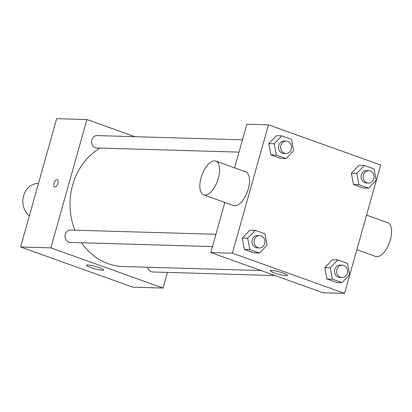 <?xml version="1.0" encoding="UTF-8"?>
<svg xmlns="http://www.w3.org/2000/svg" width="412" height="412" viewBox="0 0 412 412"><rect width="100%" height="100%" fill="white"/><g stroke="black" fill="none" stroke-linecap="round" stroke-linejoin="round"><path stroke-width="0.62" d="M38.491 183.33A17.932 15.707 91.7 0 0 23.572 195.901A17.932 15.707 91.7 0 0 29.34 215.883M167.421 272.409L163.028 288.039L132.767 287.159L20.6 246.984L56.671 118.651L86.932 119.537L134.842 136.696M275.041 275.556L152.8 271.982A6.185 5.418 -88.3 0 1 147.702 267.239M242.467 139.843L97.155 135.594A6.185 5.418 91.7 0 0 91.557 141.62A6.185 5.418 91.7 0 0 96.794 147.96L239.017 152.121M163.028 288.039L50.856 247.864L86.932 119.537M212.463 246.572L70.246 242.416A6.185 5.418 -88.3 0 1 65.008 236.071A6.185 5.418 -88.3 0 1 70.606 230.045L215.914 234.294M261.074 270.555L123.142 266.523A62.763 54.976 -88.3 0 1 81.607 242.745M74.912 230.174A62.763 54.976 -88.3 0 1 100.08 148.057M87.576 264.926A8.966 1.184 15.7 0 1 97.448 267.084A8.966 1.184 15.7 0 1 103.685 270.035A8.966 1.184 15.7 0 1 94.734 268.748A8.966 1.184 15.7 0 1 86.422 265.179A8.966 1.184 15.7 0 1 87.576 264.926M50.856 247.864L20.6 246.984M54.873 187.063A3.924 1.818 109.7 0 1 54.605 187.012A3.924 1.818 109.7 0 1 54.214 182.707A3.924 1.818 109.7 0 1 57.247 179.627A3.924 1.818 109.7 0 1 57.731 183.654A3.924 1.818 109.7 0 1 54.873 187.063M57.253 179.627A3.924 1.818 -70.3 0 0 54.214 182.707A3.924 1.818 -70.3 0 0 54.605 187.017M344.566 293.349L232.399 253.174L268.469 124.841L380.642 165.016L344.566 293.349L322.957 292.721L210.79 252.546L224.864 202.452M234.593 167.844L246.86 124.213L268.469 124.841M259.524 253.061L254.116 252.906L244.404 249.425L242.251 238.059L249.816 230.174L242.251 238.059L247.658 238.218L255.219 230.334L264.931 233.81L267.084 245.176L259.524 253.061L249.806 249.584L247.658 238.218M368.627 188.176L363.224 188.021L353.511 184.54L351.359 173.174L358.919 165.289L351.359 173.174L356.761 173.334L364.326 165.449L374.039 168.925L376.192 180.291L368.627 188.176L358.914 184.7L356.761 173.334M286.072 158.61L280.67 158.45L270.952 154.974L268.804 143.608L276.364 135.723L268.804 143.608L274.207 143.767L281.767 135.878L291.48 139.359L293.632 150.725L286.072 158.61L276.359 155.128L274.207 143.767M342.078 282.632L336.676 282.472L326.963 278.991L324.811 267.63L332.371 259.745L324.811 267.63L330.213 267.785L337.773 259.9L347.491 263.381L349.639 274.747L342.078 282.632L332.366 279.151L330.213 267.785M232.399 253.174L210.79 252.546M286.237 275.659A8.966 1.184 15.7 0 1 276.364 273.501A8.966 1.184 15.7 0 1 270.128 270.555A8.966 1.184 15.7 0 1 279.079 271.838A8.966 1.184 15.7 0 1 287.391 275.407A8.966 1.184 15.7 0 1 286.237 275.659M215.764 161.097L245.676 171.814A17.932 8.317 109.7 0 1 247.458 191.498A17.932 8.317 109.7 0 1 233.583 205.578L203.672 194.861A17.932 8.317 109.7 0 1 201.071 177.727A17.932 8.317 109.7 0 1 215.764 161.097A17.932 8.317 109.7 0 1 217.546 180.786A17.932 8.317 109.7 0 1 203.672 194.861M356.833 249.718L375.662 256.465A17.932 8.317 -70.3 0 0 390.355 239.835A17.932 8.317 -70.3 0 0 387.754 222.701L366.562 215.11M342.269 265.143L340.106 265.081A6.185 5.418 91.7 0 0 334.508 271.106A6.185 5.418 91.7 0 0 339.746 277.451L341.909 277.513A6.185 5.418 91.7 0 0 347.249 273.177A6.185 5.418 91.7 0 0 342.269 265.143A6.185 5.418 91.7 0 0 336.671 271.168A6.185 5.418 91.7 0 0 341.909 277.513M337.773 259.9L332.371 259.745M336.676 282.472L326.963 278.991L324.811 267.63M332.366 279.151L326.963 278.991M259.714 235.576L257.552 235.515A6.185 5.418 91.7 0 0 251.953 241.54A6.185 5.418 91.7 0 0 257.191 247.88L259.349 247.942A6.185 5.418 91.7 0 0 264.689 243.61A6.185 5.418 91.7 0 0 259.714 235.576A6.185 5.418 91.7 0 0 254.116 241.602A6.185 5.418 91.7 0 0 259.349 247.942M255.219 230.334L249.816 230.174M254.116 252.906L244.404 249.425L242.251 238.059M249.806 249.584L244.404 249.425M368.817 170.692L366.654 170.63A6.185 5.418 91.7 0 0 361.061 176.655A6.185 5.418 91.7 0 0 366.294 182.995L368.457 183.062A6.185 5.418 91.7 0 0 373.797 178.726A6.185 5.418 91.7 0 0 368.817 170.692A6.185 5.418 91.7 0 0 363.219 176.717A6.185 5.418 91.7 0 0 368.457 183.062M364.326 165.449L358.919 165.289M363.224 188.021L353.511 184.54L351.359 173.174M358.914 184.7L353.511 184.54M286.263 141.125L284.1 141.058A6.185 5.418 91.7 0 0 278.502 147.084A6.185 5.418 91.7 0 0 283.739 153.429L285.902 153.491A6.185 5.418 91.7 0 0 291.243 149.154A6.185 5.418 91.7 0 0 286.263 141.125A6.185 5.418 91.7 0 0 280.665 147.151A6.185 5.418 91.7 0 0 285.902 153.491M281.767 135.878L276.364 135.723M280.67 158.45L270.952 154.974L268.804 143.608M276.359 155.128L270.952 154.974"/></g></svg>
